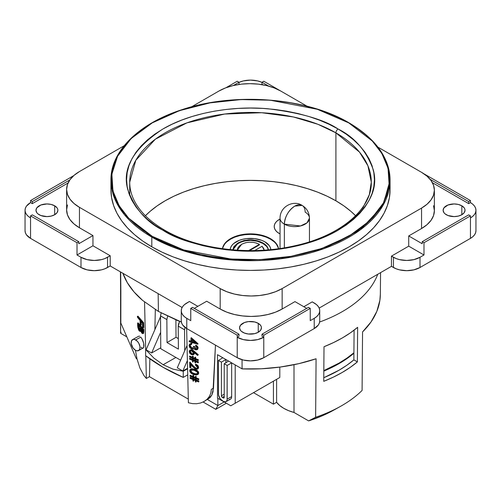 <?xml version="1.0" encoding="UTF-8"?>
<svg xmlns="http://www.w3.org/2000/svg" width="501" height="501" viewBox="0 0 501 501"><rect width="100%" height="100%" fill="white"/><g stroke="black" fill="none" stroke-linecap="round" stroke-linejoin="round"><path stroke-width="0.75" d="M231.662 362.862L228.562 361.077L224.216 363.764L227.16 365.461L231.662 362.862L227.16 365.461L227.16 399.103A5.524 3.188 60 0 1 225.982 401.652A5.524 3.188 60 0 1 223.252 401.357L222.369 400.844A5.524 3.188 60 0 1 218.461 394.08L218.461 360.444L221.404 362.142L221.404 395.777L224.216 394.212L221.404 395.777L221.999 397.149L223.252 397.957L224.216 397.381L224.216 363.764L228.562 361.077L231.662 362.862L231.662 396.592L227.16 399.103L231.662 396.592L231.662 362.862M224.216 397.399A1.359 0.783 60 0 1 223.941 398.019A1.359 0.783 60 0 1 223.252 397.957L224.216 397.381L224.216 363.764L227.16 365.461L227.085 399.936L226.502 401.226L225.425 401.846L223.252 401.357L220.202 398.834L218.536 395.001L218.461 360.444L222.813 357.752L218.461 360.444L221.404 362.142L225.907 359.543L221.404 362.142L221.404 395.777A1.359 0.783 60 0 0 222.369 397.443L223.621 398.082L224.216 397.399M224.216 396.341L222.369 397.443L224.216 396.341M225.907 362.718L225.907 359.543L222.813 357.752L225.907 359.543L225.907 362.718M225.982 401.652L230.46 399.191A5.63 3.25 -120 0 0 231.662 396.592L231.362 398.176L230.498 399.172M229.89 399.391L229.201 399.422M177.298 367.797L182.834 370.99L187.581 368.291L182.834 370.99L177.298 367.797L187.042 345.458L177.298 367.797M187.399 360.52L182.834 370.99L187.399 360.52M153.901 358.109L145.659 349.529L146.392 349.109L145.659 349.529L145.609 355.685A189.353 108.36 0.4 0 0 183.228 377.403L183.272 371.247L173.008 369.143L163.113 364.728L153.901 358.109L145.659 349.529L145.609 355.685L163.094 367.296L183.228 377.403L183.272 371.247L187.593 368.792L183.272 371.247L173.008 369.143L163.113 364.728L153.901 358.109M175.907 357.47L163.113 364.728L175.907 357.47M187.737 374.842L183.228 377.403L187.737 374.842M146.098 349.779L151.634 352.973L160.765 347.794L151.634 352.973L146.098 349.779L160.527 316.695L146.098 349.779M160.646 332.307L151.634 352.973L160.646 332.307M140.8 337.117L135.69 339.916A6.256 3.707 61.3 0 1 139.716 345.508A6.256 3.707 61.3 0 1 138.577 350.581A6.256 3.707 61.3 0 1 135.458 350.268L137.005 358.898L139.892 367.991L143.962 375.581L146.355 378.468L145.822 355.842L146.355 378.468L143.962 375.581L139.892 367.991L137.005 358.898L135.458 350.268A6.256 3.707 61.3 0 1 131.425 344.675A6.256 3.707 61.3 0 1 132.565 339.603A6.256 3.707 61.3 0 1 135.69 339.916L140.8 337.117L141.927 338.739L140.8 337.117M142.954 340.887L141.927 338.739L143.693 343.273L142.954 340.887M143.987 345.496L143.693 343.273L143.774 347.199L143.987 345.496M141.044 347.206L142.146 348.095L143.111 348.101L143.774 347.199L143.493 347.757L138.577 350.581M294.757 206.13C288.438 210.489 284.975 216.495 284.355 224.141L300.387 225.982L306.988 222.857L309.461 218.135A14.711 8.492 180 0 1 300.387 225.982A14.711 8.492 180 0 1 284.355 224.141L284.355 247.813L284.355 224.141A14.711 8.492 180 0 1 280.046 218.135A14.711 8.492 0 0 0 284.355 224.141A14.711 8.492 -60 0 1 294.757 206.13A14.711 8.492 -60 0 1 302.109 205.404L294.757 206.13M305.153 212.136A14.711 8.492 180 0 1 309.461 218.135C309.223 212.493 306.775 208.247 302.109 205.404A14.711 8.492 -60 0 1 305.153 212.136M279.264 233.522A17.209 9.939 180 0 1 274.222 226.496A17.209 9.939 180 0 1 280.046 219.043L277.128 220.972L275.537 222.695L274.554 224.554L274.222 226.496L274.554 228.431L275.537 230.297L277.128 232.013L280.046 233.942A17.209 9.939 180 0 1 279.264 233.522M270.841 250.131L270.452 247.838L269.294 245.634L264.885 241.826A20.341 11.742 180 0 1 270.822 249.598M278.462 248.703A28.162 16.257 0 0 0 270.415 239.14L270.415 238.633L266.15 236.61L261.278 235.107L255.992 234.18L250.5 233.867L245.008 234.18L239.722 235.107L234.85 236.61L230.585 238.633L227.085 241.094L224.479 243.906L222.444 248.69A28.162 16.257 180 0 1 240.881 234.844A28.162 16.257 180 0 1 270.415 238.633L270.415 239.14A28.162 16.257 0 0 0 241.294 235.276A28.162 16.257 0 0 0 222.538 248.703M161.115 312.943L160.52 315.88L160.771 348.727L180.617 360.188L160.771 348.727L160.52 315.924L166.852 319.582L167.616 316.263L166.852 319.538L167.027 342.565L178.4 349.128L178.224 326.101L184.55 329.758L184.975 327.366L184.55 329.758L184.712 350.8L184.55 329.758L178.224 326.101L178.544 323.984L179.458 321.799L178.224 326.145L184.55 329.802L178.224 326.145L178.4 349.128L167.027 342.565L176.026 337.273L178.318 338.595L176.026 337.273L167.027 342.565L166.852 319.582L160.52 315.924L166.852 319.538L160.52 315.88L161.228 312.662M179.69 321.398L179.458 321.799L179.69 321.398M145.672 349.516L144.545 301.997L145.672 349.516M139.735 336.215L138.865 336.152L139.735 336.215M143.637 322.719L143.756 327.629L143.211 327.817L143.756 327.629L143.637 322.719L143.092 322.907L137.424 316.344L137.449 317.246L140.067 320.49L140.161 324.498L140.75 325.168L140.649 321.166L142.478 323.158L142.578 327.166L143.211 327.817L143.092 322.907L143.637 322.719L137.994 316.181L137.424 316.344L137.994 316.181L143.637 322.719M141.226 321.805L141.307 324.992L140.75 325.168L141.307 324.992L141.226 321.805M143.587 333.297L142.816 333.66L143.299 331.593L143.843 331.405L143.587 333.297M142.816 333.66L141.871 333.203L140.599 330.654L139.228 330.904L138.602 329.883L137.769 327.084L137.593 323.064L143.255 329.627L143.299 331.593L143.255 329.627L137.593 323.064L137.656 325.788L139.228 330.904L140.142 331.437L140.599 330.654L141.871 333.203L143.042 333.484L143.299 331.593L143.843 331.405L143.8 329.439L143.255 329.627L143.8 329.439L138.163 322.901L137.593 323.064L138.163 322.901L143.8 329.439L143.361 333.466M129.709 195.584L129.709 182.164L135.809 160.282L155.391 139.172L186.929 122.864L224.667 114.04L261.691 112.725L293.317 116.952L317.916 124.292L335.914 132.853L335.914 200.813L335.914 132.853A120.791 69.739 180 0 1 371.291 182.164C372.162 208.904 340.204 236.278 293.786 245.997C250.118 255.93 196.968 249.304 164.441 230.04C149.298 221.173 139.015 210.915 133.592 199.26C130.999 193.624 129.709 187.919 129.709 182.164A120.791 69.739 180 0 1 204.276 117.735A120.791 69.739 180 0 1 335.914 132.853A3.131 1.81 -60 0 1 338.125 129.02C324.066 119.551 300.7 112.8 268.022 108.78C235.758 105.68 192.271 111.642 162.875 129.02C133.46 148.428 121.774 168.662 127.824 189.722C134.788 208.591 146.474 222.081 162.875 230.197L154.709 224.993L147.463 219.357L141.213 213.332L136.009 206.988L131.913 200.375L128.957 193.568L127.173 186.623L126.578 179.608L127.173 172.595L128.957 165.649L131.913 158.836L136.009 152.229L141.213 145.879L147.463 139.86L154.709 134.218L162.875 129.02L171.887 124.304L181.65 120.121L192.083 116.508L203.074 113.508L214.528 111.141L226.327 109.437L238.351 108.404L250.5 108.059L262.649 108.404L274.673 109.437L286.472 111.141L297.926 113.508L308.917 116.508L319.35 120.121L329.113 124.304L338.125 129.02L346.291 134.218L353.537 139.86L359.787 145.879L364.991 152.229L369.087 158.836L372.043 165.649L373.827 172.595L374.422 179.608L373.827 186.623L372.043 193.568L369.087 200.375L364.991 206.988L359.787 213.332L353.537 219.357L346.291 224.993L338.125 230.197L329.113 234.913L319.35 239.096L308.917 242.703L297.926 245.709L286.472 248.07L274.673 249.78L262.649 250.807L250.5 251.151L238.351 250.807L226.327 249.78L214.528 248.07L203.074 245.709L192.083 242.703L181.65 239.096L171.887 234.913L162.875 230.197A3.131 1.81 -60 0 1 164.441 230.04A3.131 1.81 120 0 0 162.875 230.197C176.934 239.666 200.3 246.411 232.978 250.431C265.242 253.537 308.729 247.575 338.125 230.197C367.54 210.789 379.226 190.555 373.176 169.488C366.212 150.626 354.526 137.136 338.125 129.02A3.131 1.81 120 0 0 335.914 132.853L359.499 152.11L367.928 165.818L371.291 182.164L369.337 194.651L363.081 207.433L352.228 219.764L337.004 230.836M151.809 237.098L172.607 246.98L201.026 255.466L237.568 260.351L280.353 258.835L323.953 248.634L360.394 229.79L383.021 205.404L390.066 180.116A139.566 80.58 180 0 1 303.913 254.564A139.566 80.58 180 0 1 151.809 237.098L151.809 246.805A139.566 80.58 0 0 0 303.913 264.271A139.566 80.58 0 0 0 390.066 189.829L389.396 197.726L387.386 205.548L384.06 213.219L379.445 220.665L373.589 227.811L366.55 234.593L358.39 240.95L349.191 246.805L339.039 252.116L328.042 256.825L316.294 260.889L303.913 264.271L291.012 266.939L277.729 268.862L264.177 270.02L250.5 270.408L236.823 270.02L223.271 268.862L209.988 266.939L197.087 264.271L184.706 260.889L172.958 256.825L161.961 252.116L151.809 246.805L142.61 240.95L134.45 234.593L127.411 227.811L121.555 220.665L116.94 213.219L113.614 205.548L111.604 197.726L110.934 189.829A139.566 80.58 0 0 0 151.809 246.805L151.809 237.098A139.566 80.58 180 0 1 110.934 180.116L114.817 199.003L124.555 214.848L151.809 237.098A0.626 0.363 -60 0 1 152.254 236.328A0.626 0.363 120 0 0 151.809 237.098M349.191 123.14A0.626 0.363 120 0 0 348.746 122.883L372.324 141.038L381.862 153.475L388.05 168.261L389.12 185.044L383.422 202.961L369.907 220.622L348.746 236.328L321.542 248.546L290.956 256.349L259.919 259.643L230.848 259.017L183.692 249.943L152.254 236.328L162.355 241.62L173.308 246.304L185.001 250.356L197.331 253.719L210.169 256.374L223.396 258.284L236.879 259.437L250.5 259.825L264.121 259.437L277.604 258.284L290.83 256.374L303.669 253.719L315.999 250.356L327.692 246.304L338.645 241.62L348.746 236.328L357.902 230.498L366.024 224.172L373.038 217.421L378.869 210.307L383.459 202.892L386.772 195.258L388.776 187.468L389.446 179.608L388.776 171.743L386.772 163.959L383.459 156.318L378.869 148.91L373.038 141.796L366.024 135.038L357.902 128.719L348.746 122.883L338.645 117.597L327.692 112.907L315.999 108.861L303.669 105.498L290.83 102.843L277.604 100.933L264.121 99.774L250.5 99.392L236.879 99.774L223.396 100.933L210.169 102.843L197.331 105.498L185.001 108.861L173.308 112.907L162.355 117.597L152.254 122.883L143.098 128.719L134.976 135.038L127.962 141.796L122.131 148.91L117.541 156.318L114.228 163.959L112.224 171.743L111.554 179.608L112.224 187.468L114.228 195.258L117.541 202.892L122.131 210.307L127.962 217.421L134.976 224.172L143.098 230.498L152.254 236.328L128.676 218.179L119.138 205.736L112.95 190.95L111.88 174.166L117.578 156.249L131.093 138.595L152.254 122.883L179.458 110.665L210.044 102.868L241.081 99.574L270.152 100.194L317.308 109.274L348.746 122.883A0.626 0.363 -60 0 1 349.191 123.14A139.566 80.58 180 0 1 390.066 180.116C389.471 157.821 375.8 138.733 349.059 122.851C306.625 97.557 234.675 91.877 182.057 109.65C138.815 123.421 110.489 151.346 110.934 180.116L110.934 189.829M335.914 200.813A120.791 69.739 0 0 0 145.409 215.743L150.062 211.384L157.126 205.886L165.086 200.813L173.872 196.217L183.391 192.14L193.561 188.626L204.276 185.696L215.436 183.391L226.934 181.731L238.658 180.723L250.5 180.391L262.342 180.723L274.066 181.731L285.564 183.391L296.724 185.696L307.439 188.626L317.609 192.14L327.128 196.217L335.914 200.813A120.791 69.739 0 0 1 355.591 215.743L350.938 211.384L343.874 205.886L335.914 200.813M54.672 205.798L54.672 214.741L57.045 212.687L57.878 210.27L57.665 209.036L57.045 207.846L54.672 205.798L51.115 204.427L46.925 203.945L40.838 205.009L36.805 207.846L35.972 210.27A10.953 6.325 180 0 1 42.735 204.427A10.953 6.325 180 0 1 54.672 205.798A10.953 6.325 180 0 1 57.878 210.27A10.953 6.325 180 0 1 51.115 216.113A10.953 6.325 180 0 1 39.178 214.741A10.953 6.325 180 0 1 35.972 210.27L36.805 212.687L37.819 213.783L40.838 215.524L46.925 216.595L51.115 216.113L54.672 214.741L54.672 205.798M258.247 323.333L258.247 332.276L260.62 330.222L261.453 327.804L261.24 326.571L260.62 325.381L258.247 323.333L254.69 321.961L248.364 321.598L244.413 322.544L240.38 325.381L239.547 327.804A10.953 6.325 180 0 1 246.31 321.961A10.953 6.325 180 0 1 258.247 323.333A10.953 6.325 180 0 1 261.453 327.804A10.953 6.325 180 0 1 254.69 333.647A10.953 6.325 180 0 1 242.753 332.276A10.953 6.325 180 0 1 239.547 327.804L240.38 330.222L241.394 331.318L244.413 333.059L248.364 334.004L254.69 333.647L258.247 332.276L258.247 323.333M461.822 205.798L461.822 214.741L464.195 212.687L465.028 210.27L464.815 209.036L464.195 207.846L461.822 205.798L458.265 204.427L454.075 203.945L447.988 205.009L443.955 207.846L443.122 210.27A10.953 6.325 180 0 1 449.885 204.427A10.953 6.325 180 0 1 461.822 205.798A10.953 6.325 180 0 1 465.028 210.27A10.953 6.325 180 0 1 458.265 216.113A10.953 6.325 180 0 1 446.328 214.741A10.953 6.325 180 0 1 443.122 210.27L443.955 212.687L444.969 213.783L447.988 215.524L454.075 216.595L458.265 216.113L461.822 214.741L461.822 205.798M122.895 273.295A130.216 75.181 0 0 0 142.704 300.481L158.41 311.422L177.454 320.54A130.216 75.181 0 0 0 181.368 322.018L158.41 311.422L142.704 300.481L134.005 291.895L127.342 282.721L122.839 273.12M158.422 311.465L158.153 293.649L158.422 311.465M380.334 294.331L379.877 300.343L376.846 311.334L371.028 321.943L362.555 331.944L362.091 390.442A129.208 74.599 180 0 1 340.229 406.518A129.208 74.599 180 0 1 315.624 417.27L316.081 358.772L298.771 363.663L280.391 367.02L261.359 368.774L242.083 368.88L242.039 359.712L242.083 368.88A129.834 74.962 0 0 0 316.081 358.772L315.624 417.27A129.208 74.599 0 0 0 362.091 390.442L362.555 331.944A129.834 74.962 0 0 0 380.334 294.538L380.566 272.638M377.748 274.266A130.216 75.181 180 0 1 319.632 322.018A130.216 75.181 0 0 0 377.748 274.266M357.376 361.91A129.559 74.799 180 0 1 323.74 381.33L324.009 346.736A129.934 75.018 0 0 0 357.639 327.316L357.376 361.91L353.869 359.887L357.376 361.91L357.639 327.316L350.431 332.821L342.377 337.925L333.541 342.571L324.009 346.736L323.74 381.33L333.278 377.172L342.114 372.519L350.168 367.421L357.376 361.91M120.635 316.645L120.829 323.02L136.178 358.39L137.061 359.154L136.178 358.39L136.992 358.86L136.178 358.39L120.829 323.02L120.86 291.294L120.635 316.645A129.916 75.006 0 0 1 120.584 314.885A129.916 75.006 0 0 0 120.635 316.645M230.178 249.598A20.341 11.742 180 0 1 243.142 239.177A20.341 11.742 180 0 1 264.885 241.826L261.804 240.361L254.47 238.608L246.53 238.608L242.716 239.278L239.196 240.361L233.585 243.605L231.706 245.634L230.548 247.838L230.159 250.131M237.292 250.168L241.632 244.313C247.557 241.444 253.487 241.463 259.418 244.363L259.418 244.876L249.542 250.575L259.418 244.876L259.418 244.363L248.665 250.569L259.418 244.363L256.456 243.073L252.992 242.309L249.291 242.19L245.69 242.697L242.083 244.068L239.29 246.047L237.75 248.058L237.299 250.237M232.884 250.381L233.76 246.818L237.443 243.323L243.887 240.524L248.897 239.822L257.307 240.73L262.969 242.972L266.563 245.853L268.029 248.383L268.404 250.375M242.083 368.88L235.201 364.91L242.083 368.88M273.433 381.161L230.779 405.791L217.503 398.126L217.503 354.689L235.201 364.91L235.201 403.236L235.201 364.91L217.503 354.689L217.503 398.126L230.779 405.791L276.615 379.326L276.615 402.322L273.433 404.157L253.519 392.659L273.433 404.157L273.433 381.161L273.433 404.157L276.615 402.322A35.051 20.234 0 0 0 294.006 412.455L288.532 410.645L283.71 408.302L279.696 405.497L276.615 402.322L276.615 379.326L279.808 377.485L273.433 381.161M333.679 410.169L322.563 415.661L308.622 420.896L294.006 412.455L294.006 364.703L294.006 412.455L308.622 420.896A119.651 69.082 0 0 0 333.591 410.219L340.229 406.518M226.352 403.236L215.793 409.33L203.112 402.015L215.793 409.33L226.352 403.236M120.66 271.999L120.86 291.294L120.66 271.999M207.47 399.547L217.885 405.566L217.835 398.314L217.885 405.566L215.793 409.33L217.885 405.566L224.141 401.959L217.885 405.566L207.47 399.547M175.895 319.914L176.026 337.273L175.895 319.914M120.428 271.868L120.584 286.873A129.916 75.006 0 0 0 120.86 291.294A129.916 75.006 180 0 1 120.584 286.409L120.584 332.564M120.609 318.104L120.584 314.885L120.609 318.104M120.66 324.235L120.641 321.266L120.66 324.235M120.647 329.132L120.666 326.909L120.647 329.132M120.591 332.107L120.616 330.867L120.591 332.883L120.591 332.107L120.722 333.271L121.117 332.351M279.808 367.101L279.808 377.485L230.779 405.791L279.808 377.485L279.808 367.101M315.624 417.27L308.622 420.896L315.624 417.27M181.274 310.683A18.775 10.84 180 0 0 186.773 318.348L190.756 320.646L190.756 308.384L192.528 307.363L238.996 334.192L238.996 336.234L238.996 334.192L237.224 335.213L238.996 334.192L192.528 307.363L190.756 308.384L237.224 335.213L237.224 357.695A18.775 10.84 0 0 0 263.776 357.695L257.683 360.05L250.5 360.87L243.317 360.05L237.224 357.695L237.224 337.254A18.775 10.84 180 0 0 263.776 337.254L263.776 357.695L263.776 335.213L262.004 334.192L263.776 335.213L310.244 308.384L263.776 335.213L263.776 337.254L262.004 336.234L262.004 334.192L308.472 307.363L310.244 308.384L310.244 320.646L314.227 318.348L314.227 328.568L263.776 357.695L314.227 328.568A18.775 10.84 0 0 0 319.726 320.903L319.369 323.02L318.298 325.055L314.227 328.568L314.227 318.348L310.244 320.646L310.244 308.384L308.472 307.363L262.004 334.192L262.004 336.234L263.776 337.254L257.683 339.609L250.5 340.43L243.317 339.609L237.224 337.254L238.996 336.234L237.224 337.254L237.224 335.213L190.756 308.384L190.756 320.646L186.773 318.348L186.773 328.568L182.702 325.055L181.631 323.02L181.274 320.903A18.775 10.84 0 0 0 186.773 328.568L237.224 357.695L186.773 328.568L186.773 318.348L184.437 316.707L182.702 314.835L181.631 312.799L181.274 310.683L181.631 308.566L182.702 306.537L184.437 304.658L189.428 301.483L197.839 306.343L189.428 301.483L186.773 303.017A18.775 10.84 180 0 0 181.274 310.683L181.274 320.903M67.46 204.953L66.62 209.888L67.46 214.823L69.952 219.563L74.004 223.941L79.452 227.773L79.452 207.333L220.183 288.582L220.183 309.023L206.688 301.233L194.294 308.384L206.688 301.233L220.183 309.023L226.821 312.167L234.399 314.503L242.616 315.943L251.164 316.432L259.712 315.943L267.929 314.503L275.506 312.167L282.144 309.023L294.976 301.615L306.706 308.384L294.976 301.615L282.144 309.023L282.144 288.582L421.548 208.097L421.548 228.537L426.996 224.705L431.048 220.334L433.54 215.587L434.38 210.652L433.54 205.717M25.05 210.27A18.775 10.84 180 0 0 30.548 217.935L30.548 238.376L30.548 215.887L32.321 214.866L78.789 241.695L78.789 243.743L92.948 235.564L78.789 243.743L78.789 241.695L32.321 214.866L30.548 215.887L77.016 242.716L78.789 241.695L77.016 242.716L77.016 254.984L92.948 245.784L92.948 235.564L79.452 227.773L92.948 235.564L92.948 245.784L77.016 254.984L80.999 257.282A18.775 10.84 180 0 0 107.552 257.282L107.552 267.503L107.552 257.282L110.207 255.748L92.948 245.784L110.207 255.748L104.709 258.629L101.465 259.631L94.276 260.457L87.093 259.631L80.999 257.282L80.999 267.503L30.548 238.376L80.999 267.503A18.775 10.84 0 0 0 107.552 267.503L110.207 265.968L110.207 255.748L110.207 265.968L182.107 307.482L110.207 265.968L104.709 268.849L101.465 269.851L94.276 270.678L87.093 269.851L80.999 267.503L80.999 257.282L77.016 254.984L77.016 242.716L30.548 215.887L30.548 217.935L28.213 216.294L26.478 214.415L25.413 212.386L25.05 210.27L25.413 208.153L26.478 206.118L30.548 202.604L32.321 203.625L68.073 182.984L32.321 203.625L30.548 202.604L30.548 200.557L73.735 175.626L30.548 200.557L32.321 201.584L32.321 203.625L32.321 201.584L69.852 179.915L32.321 201.584L30.548 200.557L30.548 202.604A18.775 10.84 180 0 0 25.05 210.27L25.05 230.71A18.775 10.84 0 0 0 30.548 238.376L26.478 234.856L25.413 232.827L25.05 230.71M238.996 82.383L243.317 80.93L250.5 80.104L257.683 80.93L262.004 82.383A18.775 10.84 180 0 0 238.996 82.383M262.004 84.306L262.893 84.813L262.004 84.306L262.004 82.258L262.004 84.306M238.645 84.506L238.996 84.306L238.645 84.506M475.95 210.27A18.775 10.84 180 0 0 470.452 202.604L470.452 200.557L468.679 201.584L470.452 200.557L423.89 173.784L470.452 200.557L470.452 202.604L468.679 203.625L468.679 201.584L430.102 179.308L468.679 201.584L468.679 203.625L432.388 182.671L468.679 203.625L470.452 202.604L472.787 204.245L474.522 206.118L475.587 208.153L475.95 210.27L475.587 212.386L474.522 214.415L472.787 216.294L470.452 217.935L470.452 215.887L423.984 242.716L423.984 254.984L420.001 257.282L420.001 267.503L413.907 269.851L406.724 270.678L399.535 269.851L396.291 268.849L391.456 266.35L319.181 308.084L391.456 266.35L391.456 256.13L391.456 266.35L393.448 267.503A18.775 10.84 0 0 0 420.001 267.503L470.452 238.376L420.001 267.503L420.001 257.282L423.984 254.984L408.716 246.166L391.456 256.13L396.291 258.629L399.535 259.631L406.724 260.457L413.907 259.631L420.001 257.282A18.775 10.84 180 0 1 393.448 257.282L393.448 267.503L393.448 257.282L391.456 256.13L408.716 246.166L408.716 235.946L421.548 228.537L408.716 235.946L408.716 246.166L423.984 254.984L423.984 242.716L470.452 215.887L468.679 214.866L422.211 241.695L423.984 242.716L422.211 241.695L422.211 243.743L408.716 235.946L422.211 243.743L422.211 241.695L468.679 214.866L470.452 215.887L470.452 238.376L470.452 217.935A18.775 10.84 180 0 0 475.95 210.27L475.95 230.71L475.587 232.827L474.522 234.856L472.787 236.735L470.452 238.376A18.775 10.84 0 0 0 475.95 230.71M225.901 87.775L237.224 81.237L238.996 82.258L238.996 84.306L238.996 82.258L237.224 81.237L225.901 87.775M314.227 318.348L316.563 316.707L318.298 314.835L319.369 312.799L319.726 310.683L319.369 308.566L318.298 306.537L316.563 304.658L312.236 301.871L303.825 306.725L312.236 301.871L314.227 303.017A18.775 10.84 180 0 1 319.726 310.683A18.775 10.84 180 0 1 314.227 318.348M421.548 172.325L377.973 147.169L421.548 172.325A43.812 25.294 180 0 1 434.38 190.211L433.54 185.276L431.048 180.529L426.996 176.158L421.548 172.325M306.981 106.181L280.817 91.076L274.179 87.925L266.601 85.59L258.384 84.149L249.836 83.667L241.288 84.149L233.071 85.59L225.494 87.925L218.856 91.076L191.582 106.819L218.856 91.076A43.812 25.294 180 0 1 280.817 91.076L306.981 106.181M66.62 189.447L66.62 209.888A43.812 25.294 0 0 0 79.452 227.773L79.452 207.333A43.812 25.294 180 0 1 66.62 189.447A43.812 25.294 180 0 1 79.452 171.561L124.142 145.76L79.452 171.561L74.004 175.394L69.952 179.765L67.46 184.512L66.62 189.447L67.46 194.382L69.952 199.122L74.004 203.5L79.452 207.333L220.183 288.582L226.821 291.726L234.399 294.062L242.616 295.502L251.164 295.991L259.712 295.502L267.929 294.062L275.506 291.726L282.144 288.582L421.548 208.097L426.996 204.264L431.048 199.893L433.54 195.146L434.38 190.211A43.812 25.294 180 0 1 421.548 208.097L421.548 228.537A43.812 25.294 0 0 0 434.38 210.652L434.38 190.211M282.144 309.023L282.144 288.582A43.812 25.294 180 0 1 220.183 288.582L220.183 309.023A43.812 25.294 0 0 0 282.144 309.023M263.776 81.237L280.698 91.007L263.776 81.237L262.004 82.258L268.724 86.134L262.004 82.258L263.776 81.237M164.441 230.04A3.131 1.81 -60 0 1 165.086 231.443M270.415 238.633L273.915 241.094L276.521 243.906L278.556 248.69A28.162 16.257 180 0 0 270.415 238.633M233.328 85.527L238.996 82.258L233.328 85.527M207.84 399.335L211.848 395.032L213.501 388.131L211.359 389.365L210.833 393.11L211.359 389.365L213.501 388.131L215.455 345.126L212.994 391.851L211.848 395.032L210.107 397.556L204.064 401.514L207.051 399.31L209.355 396.479L210.833 393.11L209.355 396.479L207.051 399.31L204.064 401.514L200.557 403.004L204.064 401.514M188.401 402.741L192.584 403.643L188.401 402.741L186.641 328.493L188.401 402.741M189.472 340.674L191.363 341.275L189.472 340.674L189.159 341.006L189.178 341.682L191.081 342.283L191.1 343.154L191.952 343.41L191.927 342.54L197.763 344.193L198.033 343.855L197.763 344.193L190.975 338.018L191.063 341.601L189.159 341.006L189.472 340.674M192.227 342.208L191.952 343.41L192.227 342.208M198.027 343.717L197.763 344.055L198.027 343.717L191.276 337.687L190.975 338.018L191.276 337.687L198.027 343.717M196.868 348.715L195.697 349.216L195.972 348.878L194.551 346.554L194.269 346.886L194.551 346.554L193.699 346.304L193.411 346.636L194.551 346.554L195.622 348.727L196.956 348.64M190.324 346.36L191.795 348.032L193.38 347.732M190.23 345.302L190.242 346.003M189.992 343.868L191.733 343.598L191.451 344.607L191.432 343.93L189.478 344.369L189.065 345.684L191.789 349.134L193.261 349.128L193.956 348.514L195.709 349.892L197.513 349.416L197.864 348.283L195.628 345.446L195.91 345.108L197.482 346.297L198.083 347.519M194.069 348.427L193.787 348.759L195.709 349.892L197.3 349.635L198.127 347.938L197.864 348.283L195.628 345.446L195.91 345.108L198.127 347.938L197.569 349.297M194.394 351.383L198.29 354.702L198.027 355.04L191.664 350.155L189.61 350.481L189.203 351.652L191.789 354.808L193.862 354.395L194.106 352.497L197.576 355.441L198.29 354.702L194.394 351.383L194.106 351.721L194.394 351.383L193.236 350.462L191.958 349.823L191.664 350.155L191.958 349.823L194.394 351.383M189.679 350.506L190.192 349.923L191.958 349.823L189.61 350.481M194.463 353.393L193.812 354.351M194.463 352.566L194.069 354.157M195.709 359.223L195.747 360.77L198.465 361.866L198.214 362.793L198.196 362.21L195.465 361.108L195.428 359.561L198.158 360.664L198.145 360.075L195.415 358.973L195.377 357.495L194.839 357.345L194.876 358.747L192.935 357.927L192.904 356.587L192.365 356.43L192.397 357.695L189.528 356.411L189.541 356.994L192.409 358.278L192.447 359.824L189.578 358.541L189.591 359.129L192.459 360.407L192.497 361.854L193.029 362.016L192.998 360.645L194.939 361.465L194.97 362.768L195.509 362.924L195.484 361.691L198.214 362.793L198.465 361.866L198.196 362.21L198.465 361.866L195.747 360.77L195.465 361.108L195.709 359.223M198.415 359.737L198.158 360.664L198.415 359.737L198.145 360.075L198.415 359.737L195.697 358.641L195.415 358.973L195.697 358.641L198.415 359.737M195.659 357.163L195.697 358.641L195.659 357.163L194.839 357.345L195.659 357.163M193.223 357.595L195.158 358.415L193.223 357.595L192.935 357.927L193.192 356.255L193.223 357.595M192.66 356.098L193.192 356.255L192.365 356.43L192.66 356.098M189.835 356.079L192.691 357.363L189.835 356.079L189.528 356.411L189.835 356.079M189.885 358.215L192.741 359.493L189.885 358.215L189.578 358.541L189.885 358.215M193.292 360.307L193.029 362.016L193.292 360.307M195.759 361.353L195.509 362.924L195.759 361.353M198.596 367.333L195.722 364.108L195.453 365.123L197.457 367.408L197.219 368.21L195.772 368.579L196.054 368.241L193.455 366.074L196.054 368.241L195.772 368.579L193.167 366.406L193.455 366.074L189.979 362.091L193.455 366.074L193.167 366.406L189.666 362.417L189.979 362.091L189.791 367.552L190.637 367.822L190.937 367.49L190.875 364.672L190.637 367.822L190.549 364.302L192.81 366.876L195.86 369.275L198.02 368.774L198.327 367.671L195.44 364.44L195.722 364.108L197.726 365.354L198.371 366.325L198.239 368.498M198.565 367.772L197.92 368.761M197.269 368.078L197.619 367.646M197.331 368.028L196.405 368.304M193.555 368.98L197.125 370.414L198.271 371.554L198.728 372.919L198.333 374.065M190.054 369.744L191.407 368.755L192.766 368.811M196.167 378.405L196.204 379.952L198.922 381.042L198.672 381.969L198.659 381.386L195.929 380.284L195.891 378.737L198.621 379.839L198.609 379.257L195.878 378.155L195.841 376.677L195.296 376.527L195.334 377.929L193.392 377.109L193.361 375.769L192.822 375.612L192.854 376.877L189.979 375.593L189.998 376.182L192.866 377.46L192.904 379.007L190.029 377.729L190.048 378.311L192.916 379.595L192.954 381.036L193.486 381.198L193.455 379.827L195.396 380.647L195.428 381.95L195.972 382.1L195.941 380.873L198.672 381.969L198.922 381.042L198.659 381.386L198.922 381.042L196.204 379.952L195.929 380.284L196.167 378.405M198.872 378.913L198.621 379.839L198.872 378.913L198.609 379.257L198.872 378.913L196.154 377.817L195.878 378.155L196.154 377.817L198.872 378.913M196.116 376.339L196.154 377.817L196.116 376.339L195.296 376.527L196.116 376.339M193.68 376.777L195.615 377.597L193.68 376.777L193.392 377.109L193.649 375.437L193.68 376.777M193.117 375.28L193.649 375.437L192.822 375.612L193.117 375.28M190.292 375.268L193.148 376.545L190.292 375.268L189.979 375.593L190.292 375.268M190.342 377.397L193.198 378.675L190.342 377.397L190.029 377.729L190.342 377.397M193.743 379.495L193.486 381.198L193.743 379.495M196.217 380.535L195.972 382.1L196.217 380.535M188.313 399.122L149.455 376.677L146.355 378.468L149.455 376.677L149.855 358.816L149.455 376.677L188.313 399.122M155.323 309.587L154.878 329.652L155.323 309.587M200.557 403.004L196.686 403.725L192.584 403.643M278.124 247.469L276.521 244.419M273.915 241.607L270.415 239.14L266.15 237.117L261.278 235.614L255.992 234.693L250.5 234.38L245.008 234.693L239.722 235.614L234.85 237.117L230.585 239.14L227.085 241.607M224.479 244.419L222.876 247.469M232.89 249.842L238.282 242.81L232.859 249.842M262.969 242.972C254.715 238.864 246.486 238.808 238.282 242.81L238.282 243.323C246.486 239.321 254.715 239.378 262.969 243.486L262.969 242.972L262.969 243.486C265.981 245.233 267.753 247.325 268.273 249.774L268.273 249.26C267.753 246.818 265.981 244.72 262.969 242.972M268.354 249.824L268.273 249.26L268.279 249.83M232.94 249.485L233.76 247.331L235.245 245.515L239.547 242.647L243.887 241.031L250.625 240.336L257.307 241.244L262.969 243.486L266.563 246.367L267.666 248.026L268.354 250.331M237.361 249.648L237.286 250.199M264.184 250.199L263.683 248.446L262.086 246.267L254.683 250.538L262.086 246.267L264.177 250.137M138.865 336.152L132.565 339.603M135.458 350.268L133.016 347.976L131.206 343.598L131.525 340.749L133.21 339.371L134.819 339.515L137.374 341.287L138.783 343.241L139.936 346.586L139.892 348.608L139.184 350.093L137.155 350.85L135.458 350.268M143.211 327.817L143.092 322.907L137.424 316.344L137.449 317.246L140.067 320.49L140.161 324.498L140.75 325.168L140.649 321.166L142.478 323.158L142.578 327.166L143.211 327.817M140.775 331.23L140.142 331.437M139.554 330.303L138.376 328.005L138.144 324.654L140.155 327.128L140.105 329.79L139.554 330.303M142.052 332.482L140.956 330.391L140.743 327.798L142.641 329.877L142.541 332.363L142.052 332.482M142.603 332.295L141.514 330.215L141.313 328.23L140.756 328.405L140.743 327.798L142.641 329.877L142.672 331.105L141.839 332.288L140.756 328.405L141.313 328.23L142.39 332.1L141.839 332.288L142.572 332.276M142.353 332.558L141.839 332.288M140.117 330.128L138.94 327.842L138.733 325.406L138.176 325.944L138.144 324.654L140.155 327.128L140.148 329.533L139.773 330.322L139.203 330.002L138.176 325.944L138.746 325.782L139.773 329.833L139.203 330.002L140.017 330.071M192.954 381.036L193.486 381.198L193.455 379.827L195.396 380.647L195.428 381.95L195.972 382.1L195.941 380.873L198.672 381.969L198.659 381.386L195.929 380.284L195.891 378.737L198.621 379.839L198.609 379.257L195.878 378.155L195.841 376.677L195.296 376.527L195.334 377.929L193.392 377.109L193.361 375.769L192.822 375.612L192.854 376.877L189.979 375.593L189.998 376.182L192.866 377.46L192.904 379.007L190.029 377.729L190.048 378.311L192.916 379.595L192.954 381.036M195.384 380.065L193.442 379.238L193.405 377.691L195.346 378.518L195.384 380.065L193.442 379.238L193.405 377.691L195.346 378.518L195.384 380.065M193.73 378.906L193.442 379.238L193.73 378.906L195.666 379.727L193.73 378.906L193.693 377.359L193.73 378.906M190.205 369.431L194.238 369.168L190.036 369.581L189.654 370.69C190.217 372.788 191.689 374.103 194.075 374.635L198.139 374.316L198.728 372.919L198.402 373.984M193.95 369.5L194.238 369.168C196.617 369.619 198.114 370.865 198.728 372.919L198.465 373.258C197.864 371.228 196.361 369.976 193.95 369.5L191.495 369.055L190.161 369.462L189.654 370.69L190.098 372.08L191.883 373.746L194.075 374.635L196.273 375.024L198.07 374.404L198.465 373.258L198.001 371.899L196.849 370.753L193.95 369.5M194.638 374.109L191.401 372.638L190.53 371.266L190.843 370.133L191.726 369.794L193.968 370.176L197.187 371.986L197.588 373.051L197.225 373.909L194.638 374.109M190.956 370.045L190.806 370.652L192.252 372.713L191.958 373.045L190.499 370.984L190.787 370.195L193.968 370.176C195.866 370.527 197.075 371.479 197.588 373.051L197.35 373.777L194.062 373.959L191.958 373.045L192.252 372.713L194.35 373.621L194.062 373.959L197.469 373.596M191.15 369.807L190.925 371.235L192.252 372.713L195.49 373.884L197.5 373.571M195.415 369.118L197.651 369.105L198.327 367.671L197.457 365.692L195.44 364.44L195.453 365.123L197.457 367.408L196.999 368.417L195.772 368.579L194.344 367.671L189.666 362.417L189.791 367.552L190.637 367.822L190.549 364.302L195.415 369.118M192.497 361.854L193.029 362.016L192.998 360.645L194.939 361.465L194.97 362.768L195.509 362.924L195.484 361.691L198.214 362.793L198.196 362.21L195.465 361.108L195.428 359.561L198.158 360.664L198.145 360.075L195.415 358.973L195.377 357.495L194.839 357.345L194.876 358.747L192.935 357.927L192.904 356.587L192.365 356.43L192.397 357.695L189.528 356.411L189.541 356.994L192.409 358.278L192.447 359.824L189.578 358.541L189.591 359.129L192.459 360.407L192.497 361.854M194.927 360.883L192.985 360.056L192.948 358.509L194.889 359.336L194.927 360.883L192.985 360.056L192.948 358.509L194.889 359.336L194.927 360.883M193.273 359.724L192.985 360.056L193.273 359.724L195.208 360.545L193.273 359.724L193.236 358.177L193.273 359.724M189.96 353.562L191.789 354.808L193.524 354.683L194.106 352.497L197.576 355.441L198.027 355.04L191.664 350.155L189.892 350.255L189.203 351.652L189.96 353.562M191.908 354.163L190.53 353.243L190.079 352.278L190.142 351.389L190.994 350.756L192.309 351.138L193.311 352.598L192.923 353.944L191.908 354.163M190.493 350.95L190.048 351.959L190.336 351.088L191.645 350.825L193.342 352.911L193.067 353.806L191.726 354.119L190.048 351.959L190.355 351.633L192.027 353.787L191.726 354.119L193.192 353.631M190.775 350.637L190.355 351.633L190.831 352.911L192.027 353.787L193.217 353.612M198.127 347.938L197.738 349.128M189.654 344.218L191.733 343.598L191.451 344.607L191.432 343.93L190.605 343.893L189.246 344.719L189.065 345.684L189.835 347.75L191.789 349.134L193.261 349.128L193.956 348.514M190.324 344.845L191.451 344.607L190.324 344.845L189.904 345.966L190.524 344.619M190.624 344.519L190.211 345.64L191.996 348.101L191.701 348.433L189.904 345.966L191.701 348.433L193.167 347.951M193.411 346.636L193.035 348.139L191.701 348.433L193.092 348.063L193.411 346.636L194.269 346.886L193.411 346.636M195.697 349.216L194.269 346.886L195.697 349.216L196.755 348.903L196.987 348.057L196.686 348.978L195.697 349.216M195.647 346.122L196.987 348.057L195.628 345.446L195.647 346.122M197.763 344.193L190.975 338.018L191.063 341.601L189.159 341.006L189.178 341.682L191.081 342.283L191.1 343.154L191.952 343.41L191.927 342.54L197.763 344.193M195.553 342.922L191.914 341.864L191.858 339.609L195.553 342.922L191.914 341.864L191.858 339.609L195.553 342.922M192.209 341.532L191.914 341.864L192.209 341.532L194.864 342.308L192.209 341.532L192.159 339.277L192.209 341.532M353.919 352.767L354.094 330.159L353.919 352.767L346.911 358.134L339.071 363.1L323.821 370.596A125.263 72.319 0 0 0 353.919 352.767M353.869 359.887L353.919 353.274L353.562 353.067L353.919 353.274L346.911 358.641L339.071 363.607L323.821 371.103A125.256 72.319 180 0 0 353.919 353.274L353.869 359.887L346.861 365.254L339.02 370.22L323.765 377.723A125.187 72.276 0 0 0 353.869 359.887M309.461 241.808L309.461 218.135M390.066 189.829L390.066 180.116M120.66 333.303L126.841 336.866M319.726 310.683L319.726 320.903M237.28 249.861L237.28 250.375M280.046 248.483L280.046 218.135C280.015 206.28 293.686 199.761 302.109 205.404M198.402 373.978L198.139 374.316M190.342 369.25L190.036 369.581M197.613 373.445L197.35 373.777M198.283 368.435L198.02 368.774M197.482 367.872L197.219 368.21M194.144 354.069L193.862 354.395M197.776 349.084L197.513 349.416M189.791 344.037L189.478 344.369M193.323 347.807L193.035 348.139"/></g></svg>
